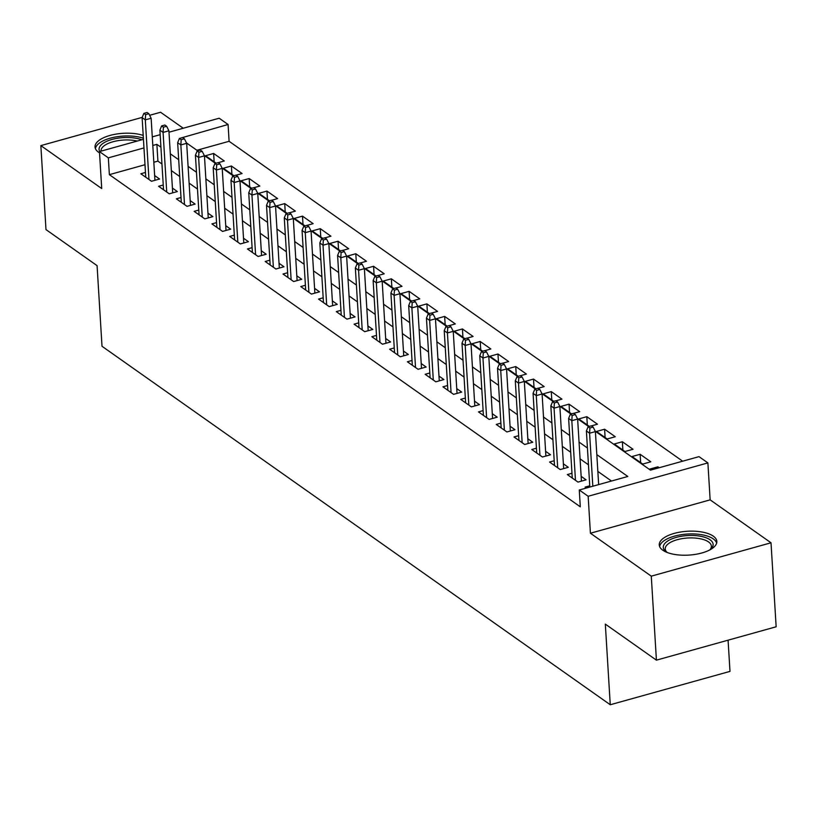 <?xml version="1.0" encoding="UTF-8"?>
<svg xmlns="http://www.w3.org/2000/svg" width="817" height="817" viewBox="0 0 817 817"><rect width="100%" height="100%" fill="white"/><g stroke="black" fill="none" stroke-linecap="round" stroke-linejoin="round"><path stroke-width="1.23" d="M713.282 536.146A28.84 11.938 -3.5 0 0 680.541 532.02A28.84 11.938 -3.5 0 0 659.258 544.939A28.84 11.938 -3.5 0 0 662.801 550.209A28.84 11.938 -3.5 0 0 695.553 554.345A28.84 11.938 -3.5 0 0 716.836 541.416A28.84 11.938 -3.5 0 0 713.282 536.146M143.2 135.408A28.84 11.938 -3.5 0 0 111.847 134.958A28.84 11.938 -3.5 0 0 95.027 146.989A28.84 11.938 -3.5 0 0 98.581 152.258A28.84 11.938 -3.5 0 0 99.531 152.881M595.215 431.202L650.465 470.163L699.005 456.642L707.89 462.912L588.158 496.266L579.273 490.006L627.813 476.474L596.818 454.62M710.147 499.861L590.415 533.225L651.282 576.159L656.419 660.146L776.15 626.782L771.013 542.794L710.147 499.861L707.89 462.912M728.08 640.181L729.989 671.39L610.258 704.744L102.013 346.275L97.08 265.648L45.987 229.608L40.85 145.61L101.716 188.543L99.46 151.584L143.445 139.329M183.243 128.238L160.581 112.256L149.654 115.299M168.996 132.211L219.191 118.22L228.076 124.49L179.934 138.298M682.665 461.197L229.097 141.29L228.076 124.49M651.282 576.159L771.013 542.794M142.209 117.372L40.85 145.61M589.741 485.809L585.095 487.106L586.392 488.015M571.971 473.278L567.325 474.565L577.987 482.091L586.085 479.834L581.142 476.352M554.202 460.737L549.555 462.034L560.217 469.561L568.305 467.304L563.373 463.821M536.432 448.206L531.785 449.503L542.447 457.02L550.535 454.773L545.603 451.29M518.662 435.675L514.016 436.972L524.677 444.489L532.766 442.232L527.833 438.749M500.892 423.145L496.246 424.432L506.908 431.958L514.996 429.701L510.063 426.219M483.113 410.604L478.476 411.901L489.138 419.417L497.226 417.17L492.294 413.688M465.343 398.073L460.706 399.37L471.368 406.886L479.456 404.629L474.524 401.147M447.573 385.542L442.937 386.829L453.598 394.356L461.687 392.099L456.744 388.616M429.803 373.001L425.157 374.298L435.818 381.815L443.917 379.568L438.974 376.086M412.034 360.471L407.387 361.768L418.049 369.284L426.147 367.027L421.204 363.545M394.264 347.94L389.617 349.227L400.279 356.753L408.367 354.496L403.435 351.014M376.494 335.399L371.847 336.696L382.509 344.212L390.597 341.966L385.665 338.483M358.724 322.868L354.078 324.165L364.739 331.682L372.828 329.425L367.895 325.952M340.955 310.337L336.308 311.624L346.97 319.151L355.058 316.894L350.125 313.411M323.175 297.797L318.538 299.093L329.2 306.61L337.288 304.363L332.356 300.881M305.405 285.266L300.768 286.563L311.43 294.079L319.518 291.822L314.586 288.35M287.635 272.735L282.988 274.022L293.66 281.548L301.749 279.291L296.806 275.809M269.865 260.194L265.219 261.491L275.88 269.018L283.979 266.761L279.036 263.278M252.096 247.663L247.449 248.96L258.111 256.477L266.199 254.23L261.266 250.748M234.326 235.133L229.679 236.43L240.341 243.946L248.429 241.689L243.497 238.207M216.556 222.602L211.909 223.889L222.571 231.415L230.66 229.158L225.727 225.676M198.786 210.061L194.14 211.358L204.801 218.874L212.89 216.628L207.957 213.145M181.006 197.53L176.37 198.827L187.032 206.344L195.12 204.087L190.187 200.604M163.237 184.999L158.6 186.286L169.262 193.813L177.35 191.556L172.418 188.073M214.146 161.786L213.635 153.463L224.297 160.99L218.251 162.675M231.916 174.317L231.405 166.004L242.067 173.521L236.021 175.206M249.685 186.858L249.175 178.535L259.837 186.051L253.791 187.736M267.455 199.389L266.945 191.066L277.606 198.592L271.561 200.277M285.225 211.92L284.714 203.607L295.386 211.123L289.33 212.808M302.995 224.461L302.494 216.137L313.156 223.654L307.1 225.339M320.775 236.991L320.264 228.668L330.926 236.195L324.87 237.88M338.544 249.522L338.034 241.209L348.696 248.725L342.65 250.41M356.314 262.063L355.803 253.74L366.465 261.256L360.42 262.941M374.084 274.594L373.573 266.271L384.235 273.797L378.189 275.482M391.854 287.124L391.343 278.811L402.005 286.328L395.959 288.013M409.623 299.655L409.113 291.342L419.775 298.859L413.729 300.544M427.393 312.196L426.882 303.873L437.544 311.4L431.499 313.085M445.163 324.727L444.652 316.404L455.324 323.93L449.268 325.615M462.933 337.258L462.432 328.945L473.094 336.461L467.038 338.146M480.713 349.799L480.202 341.475L490.864 348.992L484.818 350.687M498.482 362.329L497.972 354.006L508.634 361.533L502.588 363.218M516.252 374.86L515.741 366.547L526.403 374.063L520.358 375.749M534.022 387.401L533.511 379.078L544.173 386.594L538.127 388.279M551.792 399.932L551.281 391.609L561.943 399.135L555.897 400.82M569.561 412.462L569.051 404.149L579.713 411.666L573.667 413.351M587.331 425.003L586.82 416.68L597.482 424.197L591.437 425.882M605.101 437.534L604.6 429.211L615.262 436.738L607.164 438.984L596.502 431.468L604.6 429.211M622.871 450.065L622.37 441.752L633.032 449.268L624.944 451.525L614.282 443.999L622.37 441.752M640.651 462.606L640.14 454.283L650.802 461.799L642.713 464.056L632.052 456.54L640.14 454.283M229.097 141.29L196.897 150.267M213.635 153.463L205.547 155.72L216.127 163.186M231.405 166.004L223.317 168.251L233.907 175.726M249.175 178.535L241.086 180.792L251.677 188.257M266.945 191.066L258.856 193.323L269.447 200.788M284.714 203.607L276.626 205.853L287.216 213.329M302.494 216.137L294.396 218.394L304.986 225.86M320.264 228.668L312.176 230.925L322.756 238.39M338.034 241.209L329.945 243.456L340.526 250.921M355.803 253.74L347.715 255.997L358.295 263.462M373.573 266.271L365.485 268.527L376.065 275.993M391.343 278.811L383.255 281.058L393.845 288.524M409.113 291.342L401.024 293.599L411.615 301.065M426.882 303.873L418.794 306.13L429.385 313.595M444.652 316.404L436.564 318.661L447.154 326.126M462.432 328.945L454.334 331.202L464.924 338.667M480.202 341.475L472.114 343.732L482.694 351.198M497.972 354.006L489.883 356.263L500.464 363.728M515.741 366.547L507.653 368.794L518.233 376.269M533.511 379.078L525.423 381.335L536.013 388.8M551.281 391.609L543.193 393.865L553.783 401.331M569.051 404.149L560.962 406.396L571.553 413.872M586.82 416.68L578.732 418.937L589.323 426.403M659.207 467.733L657.91 466.813L649.821 469.07L651.118 469.979M144.997 164.728L109.366 174.654L580.295 506.806L579.273 490.006M611.473 481.029L597.85 471.419M588.454 464.791L580.08 458.888M570.685 452.261L562.31 446.348M552.915 439.73L544.531 433.817M535.145 427.199L526.761 421.286M517.375 414.658L508.991 408.745M499.606 402.127L491.221 396.214M481.836 389.597L473.452 383.684M464.056 377.056L455.682 371.143M446.286 364.525L437.912 358.612M428.517 351.994L420.142 346.081M410.747 339.453L402.362 333.55M392.977 326.923L384.593 321.01M375.207 314.392L366.823 308.479M357.438 301.851L349.053 295.948M339.668 289.32L331.283 283.407M321.898 276.789L313.514 270.876M304.118 264.248L295.744 258.346M286.348 251.718L277.974 245.805M268.579 239.187L260.204 233.274M250.809 226.656L242.424 220.743M233.039 214.115L224.655 208.202M215.269 201.585L206.885 195.671M197.5 189.054L189.115 183.141M179.73 176.513L171.345 170.6M161.96 163.982L157.906 161.123L153.831 162.266M145.467 172.458L140.83 173.755L151.492 181.272L159.581 179.025L154.638 175.543M590.415 533.225L588.158 496.266M109.366 174.654L108.344 157.855L99.46 151.584M656.419 660.146L605.326 624.117L610.258 704.744M186.48 142.914L197.704 150.839M204.25 155.455L215.484 163.369M222.02 167.985L233.254 175.9M239.79 180.516L251.023 188.441M257.559 193.057L268.793 200.972M275.339 205.588L286.563 213.503M293.109 218.119L304.332 226.043M310.879 230.66L322.102 238.574M328.648 243.19L339.872 251.105M346.418 255.721L357.642 263.646M364.188 268.252L375.422 276.177M381.958 280.793L393.191 288.707M399.727 293.323L410.961 301.248M417.507 305.854L428.731 313.779M435.277 318.395L446.501 326.31M453.047 330.926L464.27 338.841M470.817 343.457L482.04 351.381M488.586 355.998L499.81 363.912M506.356 368.528L517.58 376.443M524.126 381.059L535.36 388.984M541.896 393.6L553.129 401.515M559.665 406.131L570.899 414.045M577.445 418.661L588.669 426.586M152.279 136.868L160.163 134.672M160.929 147.183L156.884 144.333L152.799 145.467M143.966 147.928L108.344 157.855M587.433 448.002L579.049 442.089M569.663 435.461L561.279 429.548M551.884 422.93L543.509 417.017M534.114 410.4L525.739 404.486M516.344 397.859L507.97 391.946M498.574 385.328L490.19 379.415M480.805 372.797L472.42 366.884M463.035 360.256L454.65 354.353M445.265 347.725L436.881 341.812M427.495 335.195L419.111 329.282M409.726 322.654L401.341 316.751M391.946 310.123L383.571 304.21M374.176 297.592L365.802 291.679M356.406 285.051L348.032 279.148M338.636 272.521L330.252 266.608M320.867 259.99L312.482 254.077M303.097 247.459L294.712 241.546M285.327 234.918L276.943 229.005M267.557 222.387L259.173 216.474M249.777 209.857L241.403 203.944M232.008 197.316L223.633 191.403M214.238 184.785L205.864 178.872M196.468 172.254L188.084 166.341M178.698 159.713L170.314 153.81M157.906 161.123L156.884 144.333M657.981 468.07L657.91 466.813M154.934 180.312L151.135 118.251L145.314 119.864L148.96 179.495M145.63 114.635L148.868 113.737L147.091 112.48L143.853 113.389L145.63 114.635L145.314 119.864L142.117 117.617L145.763 177.238M151.135 118.251L148.868 113.737M143.853 113.389L142.117 117.617M99.725 151.513A24.959 10.325 176.5 0 1 111.99 139.452A24.959 10.325 176.5 0 1 141.811 139.789M137.236 141.055A23.111 9.569 -3.5 0 0 113.124 141.719A23.111 9.569 -3.5 0 0 101.022 151.002A23.111 9.569 -3.5 0 0 101.032 151.145M143.373 138.196A28.656 11.857 -3.5 0 0 113.287 137.44A28.656 11.857 -3.5 0 0 95.426 148.653M667.142 552.466A24.959 10.325 176.5 0 1 666.304 551.914A24.959 10.325 176.5 0 1 666.897 541.579A24.959 10.325 176.5 0 1 700.067 536.166A24.959 10.325 176.5 0 1 710.688 549.198A24.959 10.325 176.5 0 1 709.922 549.851M709.861 549.872A23.111 9.569 -3.5 0 0 711.382 546.134A23.111 9.569 -3.5 0 0 694.236 537.994A23.111 9.569 -3.5 0 0 668.582 543.581A23.111 9.569 -3.5 0 0 665.242 548.963A23.111 9.569 -3.5 0 0 667.203 552.486M716.642 543.121A28.656 11.857 -3.5 0 0 694.379 533.961A28.656 11.857 -3.5 0 0 663.741 540.946A28.656 11.857 -3.5 0 0 659.646 546.604M172.704 192.853L168.905 130.781L163.083 132.405L166.729 192.026M163.4 127.176L166.637 126.267L164.86 125.021L161.623 125.92L163.4 127.176L163.083 132.405L159.887 130.148L163.533 189.769M168.905 130.781L166.637 126.267M161.623 125.92L159.887 130.148M190.473 205.384L186.685 143.312L180.853 144.936L184.499 204.556M181.17 139.707L184.407 138.808L182.63 137.552L179.393 138.451L181.17 139.707L180.853 144.936L177.657 142.679L181.303 202.299M186.685 143.312L184.407 138.808M179.393 138.451L177.657 142.679M208.243 217.914L204.454 155.843L198.623 157.467L202.269 217.097M198.94 152.238L202.177 151.339L200.4 150.083L197.163 150.992L198.94 152.238L198.623 157.467L195.426 155.21L199.072 214.84M204.454 155.843L202.177 151.339M197.163 150.992L195.426 155.21M226.023 230.455L222.224 168.384L216.393 170.007L220.049 229.628M216.709 164.779L219.947 163.87L218.17 162.624L214.932 163.523L216.709 164.779L216.393 170.007L213.196 167.751L216.842 227.371M222.224 168.384L219.947 163.87M214.932 163.523L213.196 167.751M243.793 242.986L239.994 180.914L234.173 182.538L237.818 242.159M234.489 177.309L237.716 176.411L235.939 175.155L232.712 176.053L234.489 177.309L234.173 182.538L230.966 180.281L234.612 239.902M239.994 180.914L237.716 176.411M232.712 176.053L230.966 180.281M261.563 255.517L257.764 193.445L251.942 195.069L255.588 254.7M252.259 189.84L255.496 188.941L253.719 187.685L250.482 188.584L252.259 189.84L251.942 195.069L248.736 192.812L252.392 252.443M257.764 193.445L255.496 188.941M250.482 188.584L248.736 192.812M279.332 268.058L275.533 205.986L269.712 207.61L273.358 267.23M270.029 202.381L273.266 201.472L271.489 200.226L268.252 201.125L270.029 202.381L269.712 207.61L266.516 205.353L270.161 264.974M275.533 205.986L273.266 201.472M268.252 201.125L266.516 205.353M297.102 280.588L293.303 218.517L287.482 220.141L291.128 279.761M287.798 214.912L291.036 214.013L289.259 212.757L286.021 213.656L287.798 214.912L287.482 220.141L284.285 217.884L287.931 277.504M293.303 218.517L291.036 214.013M286.021 213.656L284.285 217.884M314.872 293.119L311.073 231.048L305.252 232.671L308.897 292.302M305.568 227.443L308.806 226.544L307.029 225.288L303.791 226.186L305.568 227.443L305.252 232.671L302.055 230.414L305.701 290.045M311.073 231.048L308.806 226.544M303.791 226.186L302.055 230.414M332.642 305.65L328.842 243.589L323.021 245.212L326.667 304.833M323.338 239.973L326.575 239.075L324.798 237.818L321.561 238.727L323.338 239.973L323.021 245.212L319.825 242.955L323.471 302.576M328.842 243.589L326.575 239.075M321.561 238.727L319.825 242.955M350.411 318.191L346.622 256.119L340.791 257.743L344.437 317.364M341.108 252.514L344.345 251.605L342.568 250.359L339.331 251.258L341.108 252.514L340.791 257.743L337.595 255.486L341.24 315.107M346.622 256.119L344.345 251.605M339.331 251.258L337.595 255.486M368.181 330.722L364.392 268.65L358.561 270.274L362.207 329.905M358.877 265.045L362.115 264.146L360.338 262.89L357.1 263.789L358.877 265.045L358.561 270.274L355.364 268.017L359.01 327.648M364.392 268.65L362.115 264.146M357.1 263.789L355.364 268.017M385.961 343.252L382.162 281.191L376.331 282.805L379.987 342.435M376.647 277.576L379.885 276.677L378.108 275.421L374.87 276.33L376.647 277.576L376.331 282.805L373.134 280.558L376.78 340.178M382.162 281.191L379.885 276.677M374.87 276.33L373.134 280.558M403.731 355.793L399.932 293.722L394.111 295.345L397.756 354.966M394.427 290.117L397.654 289.208L395.877 287.962L392.65 288.861L394.427 290.117L394.111 295.345L390.904 293.089L394.55 352.709M399.932 293.722L397.654 289.208M392.65 288.861L390.904 293.089M421.501 368.324L417.701 306.252L411.88 307.876L415.526 367.497M412.197 302.647L415.434 301.749L413.657 300.493L410.42 301.391L412.197 302.647L411.88 307.876L408.684 305.619L412.33 365.25M417.701 306.252L415.434 301.749M410.42 301.391L408.684 305.619M439.27 380.855L435.471 318.793L429.65 320.407L433.296 380.038M429.967 315.178L433.204 314.279L431.427 313.023L428.19 313.932L429.967 315.178L429.65 320.407L426.454 318.16L430.099 377.781M435.471 318.793L433.204 314.279M428.19 313.932L426.454 318.16M457.04 393.396L453.241 331.324L447.42 332.948L451.066 392.568M447.736 327.719L450.974 326.81L449.197 325.564L445.959 326.463L447.736 327.719L447.42 332.948L444.223 330.691L447.869 390.312M453.241 331.324L450.974 326.81M445.959 326.463L444.223 330.691M474.81 405.926L471.011 343.855L465.19 345.479L468.835 405.099M465.506 340.25L468.744 339.351L466.967 338.095L463.729 338.994L465.506 340.25L465.19 345.479L461.993 343.222L465.639 402.842M471.011 343.855L468.744 339.351M463.729 338.994L461.993 343.222M492.58 418.457L488.791 356.386L482.959 358.009L486.605 417.64M483.276 352.781L486.513 351.882L484.736 350.626L481.499 351.535L483.276 352.781L482.959 358.009L479.763 355.752L483.409 415.383M488.791 356.386L486.513 351.882M481.499 351.535L479.763 355.752M510.349 430.998L506.56 368.927L500.729 370.55L504.375 430.171M501.046 365.322L504.283 364.413L502.506 363.167L499.269 364.065L501.046 365.322L500.729 370.55L497.533 368.293L501.178 427.914M506.56 368.927L504.283 364.413M499.269 364.065L497.533 368.293M528.129 443.529L524.33 381.457L518.499 383.081L522.155 442.702M518.815 377.852L522.053 376.954L520.276 375.697L517.038 376.596L518.815 377.852L518.499 383.081L515.302 380.824L518.948 440.445M524.33 381.457L522.053 376.954M517.038 376.596L515.302 380.824M545.899 456.06L542.1 393.988L536.279 395.612L539.925 455.243M536.595 390.383L539.823 389.484L538.046 388.228L534.818 389.127L536.595 390.383L536.279 395.612L533.072 393.355L536.718 452.986M542.1 393.988L539.823 389.484M534.818 389.127L533.072 393.355M563.669 468.601L559.87 406.529L554.049 408.153L557.694 467.773M554.365 402.924L557.602 402.015L555.815 400.769L552.588 401.668L554.365 402.924L554.049 408.153L550.842 405.896L554.498 465.516M559.87 406.529L557.602 402.015M552.588 401.668L550.842 405.896M581.438 481.131L577.639 419.06L571.818 420.684L575.464 480.304M572.135 415.455L575.372 414.556L573.595 413.3L570.358 414.199L572.135 415.455L571.818 420.684L568.622 418.427L572.268 478.047M577.639 419.06L575.372 414.556M570.358 414.199L568.622 418.427M598.657 484.604L595.409 431.59L589.588 433.214L592.825 486.227M589.905 427.985L593.142 427.087L591.365 425.831L588.128 426.729L589.905 427.985L589.588 433.214L586.392 430.957L589.823 487.065M595.409 431.59L593.142 427.087M588.128 426.729L586.392 430.957"/></g></svg>
